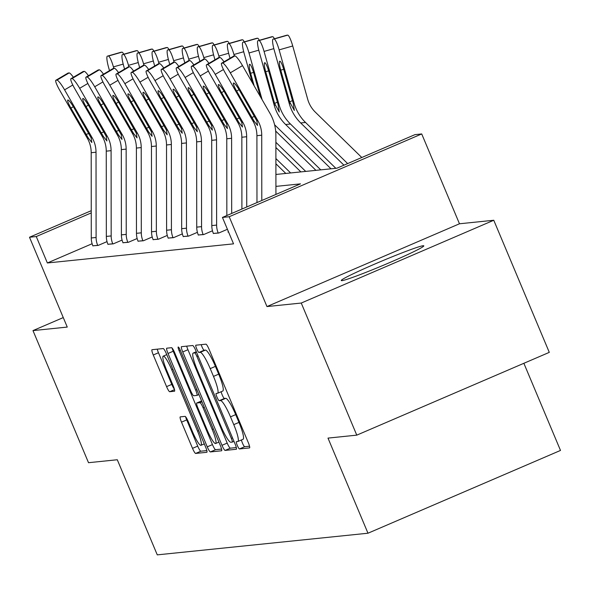 <?xml version="1.0" encoding="UTF-8"?>
<svg xmlns="http://www.w3.org/2000/svg" width="590" height="590" viewBox="0 0 590 590"><rect width="100%" height="100%" fill="white"/><g stroke="black" fill="none" stroke-linecap="round" stroke-linejoin="round"><path stroke-width="0.89" d="M237.269 445.376A3.946 0.634 -113.3 0 0 239.459 448.938L249.533 447.906A5.635 0.907 -113.3 0 0 249.577 447.891A5.635 0.907 -113.3 0 0 248.302 442.618L209.052 349.258A5.635 0.907 -113.3 0 0 205.925 344.169L195.851 345.202A3.946 0.634 -113.3 0 0 195.821 345.209A3.946 0.634 -113.3 0 0 196.713 348.904A3.946 0.634 -113.3 0 0 198.904 352.466L200.209 352.333A18.025 2.913 -113.3 0 1 210.217 368.617L213.492 376.398A18.025 2.913 -113.3 0 1 217.577 393.272A18.025 2.913 -113.3 0 1 217.43 393.309L216.132 393.442A3.946 0.634 -113.3 0 0 216.095 393.449A3.946 0.634 -113.3 0 0 216.995 397.136A3.946 0.634 -113.3 0 0 219.185 400.699L220.483 400.566A18.025 2.913 -113.3 0 1 230.498 416.857L233.765 424.638A18.025 2.913 -113.3 0 1 237.858 441.504A18.025 2.913 -113.3 0 1 237.711 441.541L236.406 441.681A3.946 0.634 -113.3 0 0 236.376 441.689A3.946 0.634 -113.3 0 0 237.269 445.376M241.48 439.948A3.946 0.634 -113.3 0 0 242.475 443.142A3.946 0.634 -113.3 0 0 244.666 446.704L249.533 446.202M201.19 344.656A3.946 0.634 -113.3 0 0 201.92 346.662A3.946 0.634 -113.3 0 0 204.111 350.224L205.409 350.091L200.209 352.333M221.206 391.708A3.946 0.634 -113.3 0 0 222.194 394.902A3.946 0.634 -113.3 0 0 224.384 398.464L225.69 398.331L220.483 400.566M341.949 280.641A44.766 2.235 -22.8 0 0 386.745 263.833A44.766 2.235 -22.8 0 0 423.804 245.838A44.766 2.235 -22.8 0 0 423.119 245.735A44.766 2.235 -22.8 0 0 378.323 262.543A44.766 2.235 -22.8 0 0 341.263 280.538A44.766 2.235 -22.8 0 0 341.949 280.641M180.275 416.872A5.635 0.907 -113.3 0 0 180.23 416.887A5.635 0.907 -113.3 0 0 181.506 422.16L192.517 448.348A5.635 0.907 -113.3 0 0 195.644 453.437L206.832 452.294A5.635 0.907 -113.3 0 0 206.876 452.279A5.635 0.907 -113.3 0 0 205.6 447.006L166.351 353.646A5.635 0.907 -113.3 0 0 163.224 348.557L152.036 349.7A5.635 0.907 -113.3 0 0 151.991 349.715A5.635 0.907 -113.3 0 0 153.267 354.988L166.572 386.627A5.635 0.907 -113.3 0 0 169.699 391.716L174.485 391.222A5.635 0.907 -113.3 0 0 174.529 391.214A5.635 0.907 -113.3 0 0 173.254 385.941L166.66 370.247A15.067 2.434 -113.3 0 1 163.238 356.146A15.067 2.434 -113.3 0 1 171.727 369.731L197.569 431.194A15.067 2.434 -113.3 0 1 200.983 445.295A15.067 2.434 -113.3 0 1 192.495 431.718L188.188 421.474A5.635 0.907 -113.3 0 0 185.061 416.378L180.275 416.872M92.114 243.729L47.37 262.97L36.263 236.546L29.5 237.246L91.251 210.689M356.773 435.147L301.247 303.046L493.764 220.254L549.29 352.363L356.773 435.147L327.996 438.104L367.983 533.22L157.272 554.865L117.292 459.75L88.515 462.7L32.981 330.599L67.26 327.074L29.5 237.246M493.764 220.254L459.477 223.78L266.96 306.564L301.247 303.046M266.96 306.564L229.2 216.729L222.437 217.43L300.487 183.866L275.928 186.388M47.37 262.97L233.544 243.847L222.437 217.43M221.995 445.325A5.635 0.907 -113.3 0 0 225.122 450.413L236.31 449.263A5.635 0.907 -113.3 0 0 236.354 449.248A5.635 0.907 -113.3 0 0 235.078 443.982L195.828 350.615A5.635 0.907 -113.3 0 0 192.701 345.526L181.514 346.677A5.635 0.907 -113.3 0 0 181.469 346.684A5.635 0.907 -113.3 0 0 182.745 351.957L221.995 445.325L227.202 443.083A5.635 0.907 -113.3 0 0 230.329 448.171L236.31 447.559M221.567 450.775L210.387 451.925A5.635 0.907 -113.3 0 1 207.252 446.837L168.01 353.476A5.635 0.907 -113.3 0 1 166.734 348.203A5.635 0.907 -113.3 0 1 166.778 348.189L171.565 347.694A5.635 0.907 -113.3 0 1 174.692 352.783L190.607 390.654A5.635 0.907 -113.3 0 0 193.734 395.743L196.913 395.411A5.635 0.907 -113.3 0 0 196.957 395.403A5.635 0.907 -113.3 0 0 195.681 390.13L179.109 350.711A3.946 0.634 -113.3 0 1 178.217 347.016A3.946 0.634 -113.3 0 1 180.437 350.571L220.335 445.494A5.635 0.907 -113.3 0 1 221.611 450.767A5.635 0.907 -113.3 0 1 221.567 450.775L221.656 450.738M63.27 317.575L32.981 330.599M367.983 533.22L560.5 450.436L523.868 363.293M228.433 231.885L228.006 232.069L228.573 232.01M227.423 229.289L218.735 233.02L213.374 233.434M212.474 230.786L203.675 234.569L198.306 234.982M197.407 232.335L188.608 236.118L183.239 236.531M182.34 233.883L173.541 237.667L168.179 238.072M167.28 235.425L158.481 239.208L153.112 239.621M152.213 236.974L143.414 240.757L138.045 241.17M137.146 238.522L128.355 242.306L122.986 242.719M122.086 240.071L113.287 243.854L107.918 244.267M107.019 241.62L98.22 245.403L92.851 245.809M275.913 174.463L336.912 168.202L414.962 134.638L421.717 133.945L229.2 216.729M459.477 223.78L421.717 133.945M91.251 212.902L36.263 236.546M242.91 439.307A18.025 2.913 -113.3 0 0 243.058 439.27A18.025 2.913 -113.3 0 0 238.972 422.396L233.765 424.638M225.69 398.331A18.025 2.913 -113.3 0 1 235.698 414.615L238.972 422.396M222.637 391.067A18.025 2.913 -113.3 0 0 222.784 391.03A18.025 2.913 -113.3 0 0 218.691 374.156L213.492 376.398M205.409 350.091A18.025 2.913 -113.3 0 1 215.424 366.383L218.691 374.156M186.713 346.138A5.635 0.907 -113.3 0 0 187.952 349.723L227.202 443.083M232.217 442.109A3.946 0.634 -113.3 0 0 232.246 442.102A3.946 0.634 -113.3 0 0 231.354 438.407L196.898 356.456A3.946 0.634 -113.3 0 0 194.707 352.894L193.336 353.034A18.025 2.913 -113.3 0 0 193.196 353.071A18.025 2.913 -113.3 0 0 197.281 369.945L220.83 425.965A18.025 2.913 -113.3 0 0 230.838 442.249L232.217 442.109M221.575 449.071L215.586 449.691L210.387 451.925M172.073 348.034A5.635 0.907 -113.3 0 0 173.209 351.234L212.459 444.602A5.635 0.907 -113.3 0 0 215.586 449.691M207.127 429.94A15.067 2.434 -113.3 0 0 215.616 443.525A15.067 2.434 -113.3 0 0 212.194 429.417L203.093 407.764A5.635 0.907 -113.3 0 0 199.966 402.675L196.787 403A5.635 0.907 -113.3 0 0 196.743 403.014A5.635 0.907 -113.3 0 0 198.019 408.287L207.127 429.94M157.235 349.169A5.635 0.907 -113.3 0 0 158.474 352.746L171.771 384.392A5.635 0.907 -113.3 0 0 174.389 389.142M185.57 416.717A5.635 0.907 -113.3 0 0 186.706 419.918L197.716 446.114A5.635 0.907 -113.3 0 0 200.851 451.202L206.832 450.59M361.781 157.508L315.326 112.144A28.696 28.283 -95.9 0 1 307.707 99.29L292.729 45.983L279.129 49.877A11.476 1.91 -106 0 0 274.092 39.029L287.699 35.135A11.476 1.91 74 0 1 292.729 45.983M347.643 163.585L305.531 122.469A43.048 42.421 -95.9 0 1 294.108 103.184L279.129 49.877M343.941 165.178L300.701 122.963A43.048 42.421 -95.9 0 1 289.277 103.678L274.298 50.371A11.476 1.91 -106 0 1 273.074 39.139L286.674 35.245A11.476 1.91 74 0 1 286.733 35.238L287.699 35.135M283.694 69.325L280.759 70.166A9.182 1.527 74 0 1 279.771 61.183A9.182 1.527 74 0 1 279.815 61.168A9.182 1.527 74 0 1 283.849 69.849L293.208 103.279L294.329 110.448L289.675 101.922L292.47 100.551M286.733 35.238L274.092 39.029M280.759 70.166L289.675 101.922M256.967 202.577L256.908 135.685A28.696 28.283 84.1 0 0 253.036 121.223L225.469 73.33A11.476 1.77 -120.5 0 1 221.567 63.241A11.476 1.77 -120.5 0 1 221.693 63.204L222.659 63.108L234.864 55.903L233.898 55.998L221.693 63.204M275.936 194.42L275.877 135.221A43.048 42.421 84.1 0 0 270.072 113.516L242.512 65.623L230.299 72.828A11.476 1.77 -120.5 0 0 222.659 63.108M261.798 200.504L261.731 135.191A28.696 28.283 84.1 0 0 257.867 120.721L230.299 72.828M234.864 55.903A11.476 1.77 59.5 0 1 242.512 65.623M254.076 121.112L236.619 91.103A9.182 1.416 59.5 0 1 233.5 83.035A9.182 1.416 59.5 0 1 233.596 83.006A9.182 1.416 59.5 0 1 239.71 90.786L256.827 120.832L257.557 125.5L254.076 121.112L253.036 121.223M335.835 168.312L290.464 124.018A43.048 42.421 -95.9 0 1 279.041 104.732L264.062 51.426A11.476 1.91 -106 0 0 259.032 40.577L272.632 36.683A11.476 1.91 74 0 1 274.402 38.756M331.005 168.806L285.641 124.512A43.048 42.421 -95.9 0 1 274.21 105.227L259.239 51.92A11.476 1.91 -106 0 1 258.007 40.688L271.606 36.794A11.476 1.91 74 0 1 271.666 36.779L272.632 36.683M268.634 70.874L265.692 71.715A9.182 1.527 74 0 1 264.711 62.724A9.182 1.527 74 0 1 264.755 62.717A9.182 1.527 74 0 1 268.782 71.397L278.141 104.821L279.269 111.997L274.608 103.471L277.403 102.1M271.666 36.779L259.032 40.577M265.692 71.715L274.608 103.471M262.13 99.717L249.002 52.975A11.476 1.91 -106 0 0 243.965 42.126L257.565 38.232A11.476 1.91 74 0 1 259.342 40.304M320.776 169.861L275.405 125.567A43.048 42.421 -95.9 0 1 274.593 124.756M315.945 170.355L275.67 131.039M252.431 82.858L244.172 53.469A11.476 1.91 -106 0 1 242.947 42.237L256.547 38.343A11.476 1.91 74 0 1 256.598 38.328L257.565 38.232M256.598 38.328L243.965 42.126M253.567 72.422L250.625 73.263L254.172 85.897M250.625 73.263A9.182 1.527 74 0 1 249.644 64.273A9.182 1.527 74 0 1 249.688 64.266A9.182 1.527 74 0 1 253.715 72.946L260.389 96.686M241.907 209.052L241.841 137.234A28.696 28.283 84.1 0 0 237.969 122.764L210.409 74.871A11.476 1.77 -120.5 0 1 206.507 64.789A11.476 1.77 -120.5 0 1 206.625 64.752L207.592 64.649L219.805 57.444L218.838 57.547L206.625 64.752M246.738 206.979L246.672 136.74A28.696 28.283 84.1 0 0 242.8 122.27L215.232 74.377A11.476 1.77 -120.5 0 0 207.592 64.649M219.805 57.444A11.476 1.77 59.5 0 1 224.023 61.795M239.009 122.661L221.56 92.645A9.182 1.416 59.5 0 1 218.433 84.584A9.182 1.416 59.5 0 1 218.536 84.547A9.182 1.416 59.5 0 1 224.65 92.328L241.76 122.381L242.497 127.049L239.009 122.661L237.969 122.764M228.492 232.018L228.448 231.914A20.09 19.794 -95.9 0 1 227.829 230.248M226.848 215.527L226.774 138.783A28.696 28.283 84.1 0 0 222.909 124.313L195.342 76.42A11.476 1.77 -120.5 0 1 191.44 66.338A11.476 1.77 -120.5 0 1 191.558 66.301L192.524 66.198L204.737 58.993L203.771 59.096L191.558 66.301M231.678 213.455L231.605 138.289A28.696 28.283 84.1 0 0 227.733 123.819L200.172 75.926A11.476 1.77 -120.5 0 0 192.524 66.198M204.737 58.993A11.476 1.77 59.5 0 1 208.956 63.344M223.949 124.21L206.493 94.194A9.182 1.416 59.5 0 1 203.373 86.125A9.182 1.416 59.5 0 1 203.469 86.096A9.182 1.416 59.5 0 1 209.583 93.876L226.693 123.922L227.43 128.591L223.949 124.21L222.909 124.313M234.341 55.954L233.935 54.516A11.476 1.91 -106 0 0 228.898 43.675L242.505 39.781A11.476 1.91 74 0 1 244.275 41.853M305.709 171.402L275.884 142.293M300.878 171.904L275.891 147.507M230.019 58.255L229.104 55.017A11.476 1.91 -106 0 1 227.88 43.778L241.48 39.884A11.476 1.91 74 0 1 241.539 39.877L242.505 39.781M241.539 39.877L228.898 43.675M219.274 57.503L218.868 56.065A11.476 1.91 -106 0 0 213.838 45.216L227.438 41.322A11.476 1.91 74 0 1 229.208 43.402M290.641 172.951L275.899 158.562M285.818 173.453L275.906 163.777M214.952 59.804L214.045 56.559A11.476 1.91 -106 0 1 212.813 45.327L226.42 41.433A11.476 1.91 74 0 1 226.471 41.425L227.438 41.322M226.471 41.425L213.838 45.216M204.206 59.044L203.808 57.614A11.476 1.91 -106 0 0 198.771 46.765L212.37 42.871A11.476 1.91 74 0 1 214.148 44.951M199.892 61.353L198.978 58.108A11.476 1.91 -106 0 1 197.753 46.876L211.353 42.982A11.476 1.91 74 0 1 211.404 42.974L212.37 42.871M211.404 42.974L198.771 46.765M213.425 233.566L213.381 233.463A20.09 19.794 -95.9 0 1 211.795 225.587L211.714 140.332A28.696 28.283 84.1 0 0 207.842 125.862L180.275 77.969A11.476 1.77 -120.5 0 1 176.373 67.887A11.476 1.77 -120.5 0 1 176.499 67.843L177.465 67.747L189.67 60.541L188.704 60.637L176.499 67.843M218.256 233.072L218.212 232.962A20.09 19.794 -95.9 0 1 216.619 225.092L216.537 139.837A28.696 28.283 84.1 0 0 212.673 125.368L185.105 77.474A11.476 1.77 -120.5 0 0 177.465 67.747M189.67 60.541A11.476 1.77 59.5 0 1 193.889 64.893M208.882 125.751L191.425 95.742A9.182 1.416 59.5 0 1 188.306 87.674A9.182 1.416 59.5 0 1 188.402 87.645A9.182 1.416 59.5 0 1 194.516 95.425L211.633 125.471L212.363 130.139L208.882 125.751L207.842 125.862M198.365 235.115L198.321 235.012A20.09 19.794 -95.9 0 1 196.728 227.135L196.647 141.88A28.696 28.283 84.1 0 0 192.782 127.41L165.215 79.517A11.476 1.77 -120.5 0 1 161.313 69.428A11.476 1.77 -120.5 0 1 161.431 69.391L162.398 69.296L174.611 62.09L173.644 62.186L161.431 69.391M203.189 234.621L203.144 234.51A20.09 19.794 -95.9 0 1 201.559 226.641L201.478 141.379A28.696 28.283 84.1 0 0 197.606 126.909L170.045 79.023A11.476 1.77 -120.5 0 0 162.398 69.296M174.611 62.09A11.476 1.77 59.5 0 1 178.829 66.441M193.822 127.3L176.366 97.291A9.182 1.416 59.5 0 1 173.239 89.223A9.182 1.416 59.5 0 1 173.342 89.193A9.182 1.416 59.5 0 1 179.456 96.974L196.566 127.02L197.303 131.688L193.822 127.3L192.782 127.41M183.298 236.664L183.254 236.553A20.09 19.794 -95.9 0 1 181.661 228.684L181.58 143.422A28.696 28.283 84.1 0 0 177.715 128.959L150.148 81.066A11.476 1.77 -120.5 0 1 146.246 70.977A11.476 1.77 -120.5 0 1 146.372 70.94L147.338 70.844L159.543 63.639L158.577 63.735L146.372 70.94M188.129 236.162L188.085 236.059A20.09 19.794 -95.9 0 1 186.492 228.19L186.411 142.928A28.696 28.283 84.1 0 0 182.546 128.458L154.978 80.564A11.476 1.77 -120.5 0 0 147.338 70.844M159.543 63.639A11.476 1.77 59.5 0 1 163.762 67.983M178.755 128.849L161.299 98.84A9.182 1.416 59.5 0 1 158.179 90.772A9.182 1.416 59.5 0 1 158.275 90.742A9.182 1.416 59.5 0 1 164.389 98.523L181.506 128.568L182.236 133.237L178.755 128.849L177.715 128.959M168.231 238.205L168.187 238.102A20.09 19.794 -95.9 0 1 166.601 230.233L166.52 144.97A28.696 28.283 84.1 0 0 162.648 130.501L135.088 82.607A11.476 1.77 -120.5 0 1 131.179 72.526A11.476 1.77 -120.5 0 1 131.304 72.489L132.271 72.386L144.476 65.18L143.51 65.284L131.304 72.489M173.062 237.711L173.018 237.608A20.09 19.794 -95.9 0 1 171.424 229.739L171.351 144.476A28.696 28.283 84.1 0 0 167.479 130.007L139.911 82.113A11.476 1.77 -120.5 0 0 132.271 72.386M144.476 65.18A11.476 1.77 59.5 0 1 148.695 69.532M163.688 130.397L146.239 100.381A9.182 1.416 59.5 0 1 143.112 92.32A9.182 1.416 59.5 0 1 143.208 92.283A9.182 1.416 59.5 0 1 149.329 100.064L166.439 130.117L167.177 134.786L163.688 130.397L162.648 130.501M153.171 239.754L153.127 239.651A20.09 19.794 -95.9 0 1 151.534 231.781L151.453 146.519A28.696 28.283 84.1 0 0 147.589 132.049L120.021 84.156A11.476 1.77 -120.5 0 1 116.119 74.075A11.476 1.77 -120.5 0 1 116.237 74.038L117.203 73.934L129.417 66.729L128.45 66.832L116.237 74.038M157.995 239.26L157.95 239.156A20.09 19.794 -95.9 0 1 156.365 231.28L156.284 146.025A28.696 28.283 84.1 0 0 152.412 131.555L124.851 83.662A11.476 1.77 -120.5 0 0 117.203 73.934M129.417 66.729A11.476 1.77 59.5 0 1 133.635 71.08M148.628 131.946L131.172 101.93A9.182 1.416 59.5 0 1 128.052 93.862A9.182 1.416 59.5 0 1 128.148 93.832A9.182 1.416 59.5 0 1 134.262 101.613L151.372 131.659L152.109 136.327L148.628 131.946L147.589 132.049M138.104 241.303L138.06 241.199A20.09 19.794 -95.9 0 1 136.467 233.323L136.393 148.068A28.696 28.283 84.1 0 0 132.521 133.598L104.954 85.705A11.476 1.77 -120.5 0 1 101.052 75.623A11.476 1.77 -120.5 0 1 101.178 75.579L102.144 75.483L114.349 68.278L113.383 68.374L101.178 75.579M142.935 240.809L142.891 240.705A20.09 19.794 -95.9 0 1 141.298 232.829L141.216 147.574A28.696 28.283 84.1 0 0 137.352 133.104L109.784 85.211A11.476 1.77 -120.5 0 0 102.144 75.483M114.349 68.278A11.476 1.77 59.5 0 1 118.568 72.629M133.561 133.488L116.105 103.479A9.182 1.416 59.5 0 1 112.985 95.41A9.182 1.416 59.5 0 1 113.081 95.381A9.182 1.416 59.5 0 1 119.195 103.162L136.312 133.207L137.042 137.876L133.561 133.488L132.521 133.598M123.037 242.851L122.993 242.748A20.09 19.794 -95.9 0 1 121.407 234.872L121.326 149.617A28.696 28.283 84.1 0 0 117.454 135.147L89.894 87.254A11.476 1.77 -120.5 0 1 85.985 77.165A11.476 1.77 -120.5 0 1 86.111 77.128L87.077 77.032L99.282 69.827L98.316 69.922L86.111 77.128M127.868 242.357L127.823 242.247A20.09 19.794 -95.9 0 1 126.231 234.378L126.157 149.115A28.696 28.283 84.1 0 0 122.285 134.653L94.717 86.76A11.476 1.77 -120.5 0 0 87.077 77.032M99.282 69.827A11.476 1.77 59.5 0 1 103.501 74.178M118.494 135.036L101.045 105.027A9.182 1.416 59.5 0 1 97.918 96.959A9.182 1.416 59.5 0 1 98.014 96.93A9.182 1.416 59.5 0 1 104.135 104.71L121.245 134.756L121.983 139.424L118.494 135.036L117.454 135.147M107.977 244.4L107.933 244.29A20.09 19.794 -95.9 0 1 106.34 236.42L106.259 151.158A28.696 28.283 84.1 0 0 102.395 136.696L74.827 88.802A11.476 1.77 -120.5 0 1 70.925 78.713A11.476 1.77 -120.5 0 1 71.043 78.677L72.01 78.581L84.223 71.375L83.256 71.471L71.043 78.677M112.801 243.899L112.756 243.795A20.09 19.794 -95.9 0 1 111.171 235.926L111.09 150.664A28.696 28.283 84.1 0 0 107.218 136.194L79.657 88.301A11.476 1.77 -120.5 0 0 72.01 78.581M84.223 71.375A11.476 1.77 59.5 0 1 88.441 75.719M103.434 136.585L85.978 106.576A9.182 1.416 59.5 0 1 82.858 98.508A9.182 1.416 59.5 0 1 82.954 98.478A9.182 1.416 59.5 0 1 89.068 106.259L106.178 136.305L106.915 140.973L103.434 136.585L102.395 136.696M92.91 245.949L92.866 245.838A20.09 19.794 -95.9 0 1 91.273 237.969L91.199 152.707A28.696 28.283 84.1 0 0 87.327 138.237L59.76 90.344A11.476 1.77 -120.5 0 1 55.858 80.262A11.476 1.77 -120.5 0 1 55.984 80.225L56.95 80.122L69.155 72.917L68.189 73.02L55.984 80.225M97.741 245.447L97.697 245.344A20.09 19.794 -95.9 0 1 96.104 237.475L96.022 152.213A28.696 28.283 84.1 0 0 92.158 137.743L64.59 89.85A11.476 1.77 -120.5 0 0 56.95 80.122M69.155 72.917A11.476 1.77 59.5 0 1 73.374 77.268M88.367 138.134L70.911 108.118A9.182 1.416 59.5 0 1 67.791 100.057A9.182 1.416 59.5 0 1 67.887 100.02A9.182 1.416 59.5 0 1 74.001 107.8L91.118 137.853L91.848 142.522L88.367 138.134L87.327 138.237M189.147 60.593L188.741 59.162A11.476 1.91 -106 0 0 183.711 48.314L197.311 44.42A11.476 1.91 74 0 1 199.081 46.492M184.825 62.901L183.91 59.656A11.476 1.91 -106 0 1 182.686 48.424L196.286 44.53A11.476 1.91 74 0 1 196.345 44.516L197.311 44.42M196.345 44.516L183.711 48.314M174.079 62.142L173.681 60.711A11.476 1.91 -106 0 0 168.644 49.862L182.244 45.968A11.476 1.91 74 0 1 184.014 48.041M169.758 64.443L168.851 61.205A11.476 1.91 -106 0 1 167.619 49.973L181.226 46.079A11.476 1.91 74 0 1 181.278 46.064L182.244 45.968M181.278 46.064L168.644 49.862M159.02 63.691L158.614 62.252A11.476 1.91 -106 0 0 153.577 51.411L167.184 47.517A11.476 1.91 74 0 1 168.954 49.59M154.698 65.992L153.784 62.754A11.476 1.91 -106 0 1 152.559 51.514L166.159 47.62A11.476 1.91 74 0 1 166.218 47.613L167.184 47.517M166.218 47.613L153.577 51.411M143.953 65.239L143.547 63.801A11.476 1.91 -106 0 0 138.517 52.953L152.117 49.059A11.476 1.91 74 0 1 153.887 51.138M139.631 67.54L138.724 64.295A11.476 1.91 -106 0 1 137.492 53.063L151.092 49.169A11.476 1.91 74 0 1 151.151 49.162L152.117 49.059M151.151 49.162L138.517 52.953M128.886 66.781L128.487 65.35A11.476 1.91 -106 0 0 123.45 54.501L137.05 50.607A11.476 1.91 74 0 1 138.82 52.687M124.564 69.089L123.657 65.844A11.476 1.91 -106 0 1 122.425 54.612L136.032 50.718A11.476 1.91 74 0 1 136.084 50.711L137.05 50.607M136.084 50.711L123.45 54.501M113.826 68.329L113.42 66.899A11.476 1.91 -106 0 0 108.383 56.05L121.99 52.156A11.476 1.91 74 0 1 123.76 54.228M109.504 70.638L108.59 67.393A11.476 1.91 -106 0 1 107.365 56.161L120.965 52.267A11.476 1.91 74 0 1 121.024 52.252L121.99 52.156M121.024 52.252L108.383 56.05M244.666 446.704L239.459 448.938M204.111 350.224L198.904 352.466M224.384 398.464L219.185 400.699M235.698 414.615L230.498 416.857M215.424 366.383L210.217 368.617M187.952 349.723L182.745 351.957M230.329 448.171L225.122 450.413M232.246 442.102L233.972 441.357L232.276 442.08M232.519 437.905L231.354 438.407M198.07 355.954L196.898 356.456M196.47 352.142L194.707 352.894M196.308 351.758L193.336 353.034M212.459 444.602L207.252 446.837M173.209 351.234L168.01 353.476M198.919 394.548L196.994 395.381M196.854 389.629L195.681 390.13M180.275 350.209L179.109 350.711M213.366 428.915L212.194 429.417M204.265 407.262L203.093 407.764M201.972 401.812L199.966 402.675M196.743 403.014L201.603 400.927L196.787 403M198.734 430.693L197.569 431.194M172.9 369.222L171.727 369.731M174.515 389.643L169.699 391.716M171.771 384.392L166.572 386.627M158.474 352.746L153.267 354.988M200.851 451.202L195.644 453.437M197.716 446.114L192.517 448.348M186.706 419.918L181.506 422.16M289.277 103.678L290.169 103.589M300.701 122.963L305.531 122.469M293.208 103.279L294.108 103.184M257.867 120.721L256.827 120.832M261.731 135.191L256.908 135.685M239.053 89.665L236.619 91.103M251.782 117.44L254.482 116.437M273.834 48.631L264.062 51.426M274.21 105.227L275.11 105.138M285.641 124.512L290.464 124.018M278.141 104.821L279.041 104.732M258.774 50.172L249.002 52.975M274.8 125.626L275.405 125.567M223.44 69.532L215.232 74.377M242.8 122.27L241.76 122.381M246.672 136.74L241.841 137.234M223.986 91.214L221.56 92.645M236.723 118.988L239.415 117.985M208.381 71.08L200.172 75.926M227.733 123.819L226.693 123.922M231.605 138.289L226.774 138.783M208.926 92.763L206.493 94.194M221.656 120.537L224.347 119.534M243.707 51.721L233.935 54.516M228.64 53.27L218.868 56.065M213.58 54.818L203.808 57.614M193.314 72.629L185.105 77.474M218.212 232.962L213.381 233.463M212.673 125.368L211.633 125.471M216.537 139.837L211.714 140.332M216.619 225.092L211.795 225.587M193.859 94.311L191.425 95.742M206.589 122.086L209.288 121.083M178.246 74.178L170.045 79.023M203.144 234.51L198.321 235.012M197.606 126.909L196.566 127.02M201.478 141.379L196.647 141.88M201.559 226.641L196.728 227.135M178.792 95.853L176.366 97.291M191.529 123.635L194.221 122.632M163.187 75.727L154.978 80.564M188.085 236.059L183.254 236.553M182.546 128.458L181.506 128.568M186.411 142.928L181.58 143.422M186.492 228.19L181.661 228.684M163.732 97.402L161.299 98.84M176.462 125.176L179.154 124.173M148.12 77.268L139.911 82.113M173.018 237.608L168.187 238.102M167.479 130.007L166.439 130.117M171.351 144.476L166.52 144.97M171.424 229.739L166.601 230.233M148.665 98.95L146.239 100.381M161.395 126.725L164.094 125.722M133.052 78.817L124.851 83.662M157.95 239.156L153.127 239.651M152.412 131.555L151.372 131.659M156.284 146.025L151.453 146.519M156.365 231.28L151.534 231.781M133.598 100.499L131.172 101.93M146.335 128.273L149.027 127.27M117.993 80.365L109.784 85.211M142.891 240.705L138.06 241.199M137.352 133.104L136.312 133.207M141.216 147.574L136.393 148.068M141.298 232.829L136.467 233.323M118.538 102.048L116.105 103.479M131.268 129.822L133.959 128.819M102.926 81.914L94.717 86.76M127.823 242.247L122.993 242.748M122.285 134.653L121.245 134.756M126.157 149.115L121.326 149.617M126.231 234.378L121.407 234.872M103.471 103.589L101.045 105.027M116.201 131.371L118.9 130.368M87.866 83.463L79.657 88.301M112.756 243.795L107.933 244.29M107.218 136.194L106.178 136.305M111.09 150.664L106.259 151.158M111.171 235.926L106.34 236.42M88.412 105.138L85.978 106.576M101.141 132.92L103.833 131.909M72.799 85.004L64.59 89.85M97.697 245.344L92.866 245.838M92.158 137.743L91.118 137.853M96.022 152.213L91.199 152.707M96.104 237.475L91.273 237.969M73.344 106.687L70.911 108.118M86.074 134.461L88.773 133.458M198.513 56.367L188.741 59.162M183.446 57.909L173.681 60.711M168.386 59.457L158.614 62.252M153.319 61.006L143.547 63.801M138.252 62.555L128.487 65.35M123.192 64.104L113.42 66.899M243.058 439.27L237.858 441.504M222.784 391.03L217.577 393.272M196.3 351.736L193.196 353.071M198.926 394.555L196.957 395.403M218.912 442.109L215.616 443.525M204.28 443.879L200.983 445.295M166.764 354.627L163.238 356.146M233.78 56.035L221.567 63.241M218.713 57.584L206.507 64.789M203.646 59.133L191.44 66.338M188.586 60.682L176.373 67.887M173.519 62.223L161.313 69.428M158.452 63.772L146.246 70.977M143.392 65.32L131.179 72.526M128.325 66.869L116.119 74.075M113.265 68.418L101.052 75.623M98.198 69.959L85.985 77.165M83.131 71.508L70.925 78.713M68.071 73.057L55.858 80.262"/></g></svg>
